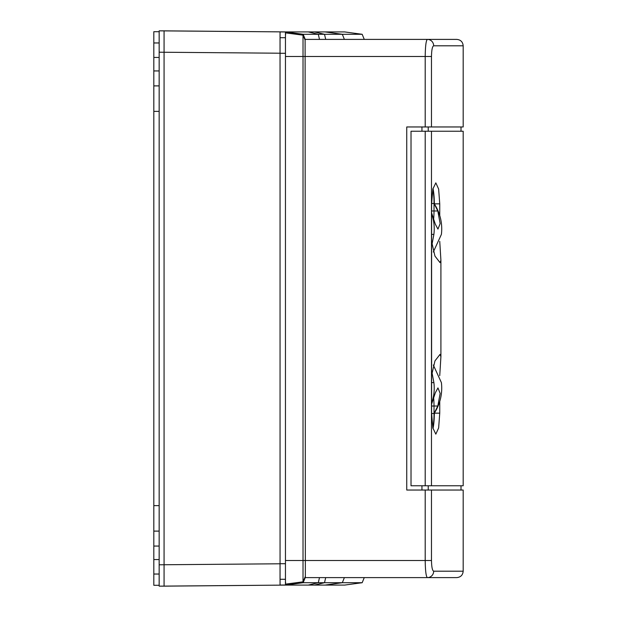 <?xml version="1.0" encoding="UTF-8"?>
<svg xmlns="http://www.w3.org/2000/svg" width="617" height="617" viewBox="0 0 617 617"><rect width="100%" height="100%" fill="white"/><g stroke="black" fill="none" stroke-linecap="round" stroke-linejoin="round"><path stroke-width="0.93" d="M286.435 585.086L164.068 586.15L164.068 30.85L159.155 30.85L286.435 31.914M280.041 31.899L280.056 585.14L159.155 586.15L159.155 30.85M285.455 563.714L280.041 563.714L280.041 579.278L285.455 579.278M280.064 31.86L280.041 53.286L285.455 53.286M280.056 31.86L164.068 30.85M280.041 585.032L285.548 585.032M280.064 37.691L285.455 37.722M280.041 579.278L285.455 579.309L280.041 579.278M164.068 586.15L159.155 586.15M159.155 585.294L153.818 585.294L153.818 31.706L159.155 31.706M159.155 111.368L153.818 111.368M159.155 505.632L153.818 505.632M159.155 559.565L153.818 559.565M159.155 57.435L153.818 57.435M463.182 45.797L463.182 126.963L431.476 126.963L431.476 56.479C431.622 49.908 432.355 46.352 433.674 45.797L463.182 45.797C462.804 41.91 460.668 39.773 456.781 39.395L427.396 39.395C426.085 40.275 425.352 45.967 425.198 56.479L425.198 126.963L406.75 126.963L406.75 490.037L463.182 490.037L463.182 571.203L433.674 571.203C432.363 570.663 431.622 567.1 431.476 560.521L431.476 490.037M325.005 585.086L342.319 582.71L362.179 582.71L344.625 585.086L285.671 585.086L285.455 584.122L285.455 32.878L303.016 35.154L303.155 34.29L305.238 39.395L427.396 39.395A6.409 6.278 -90 0 1 433.674 45.797M432.401 569.206L432.625 569.877M463.182 485.772L411.022 485.772L411.022 131.228L463.182 131.228L463.182 485.772M439.744 241.363L440.908 260.258L440.908 356.742L439.744 375.637M439.744 401.466L439.744 413.151L438.641 427.928L435.826 434.144L432.856 427.943L431.599 413.151L431.599 203.849L432.856 189.057L435.826 182.856L438.641 189.072L439.744 203.849L439.744 215.534M440.908 260.258L440.044 262.641L434.97 256.117L431.599 241.648M440.908 356.742L440.044 354.359L434.97 360.883L431.599 375.352M433.311 364.994L441.394 382.609A45.095 44.254 90 0 1 435.224 411.662A6.409 6.286 -90 0 0 434.422 413.729L434.291 415.002A19.489 3.756 -90 0 1 432.987 428.537M431.815 371.673L433.89 382.609A45.095 44.254 90 0 1 431.599 403.41M431.599 413.513L434.214 413.49L434.029 415.002A18.124 3.486 -90 0 1 432.795 427.596M434.214 413.49L435.224 411.662M431.599 404.135L435.347 392.736L437.954 387.9L440.152 393.415L437.808 406.017L434.954 411.662M433.674 398.235A18.124 3.486 -90 0 1 434.013 406.017L437.808 406.017M434.291 415.002L434.029 415.002A18.124 3.486 -90 0 0 434.036 413.49L434.013 406.017L431.507 406.032M433.311 252.006L441.394 234.391A45.095 44.254 -90 0 0 435.224 205.338A6.409 6.286 -90 0 1 434.422 203.271L434.291 201.998A19.489 3.756 90 0 0 432.987 188.463M431.815 245.327L433.89 234.391A45.095 44.254 -90 0 0 431.599 213.59M432.795 189.404A18.124 3.486 -90 0 1 434.029 201.998L434.954 205.338L437.808 210.983L431.507 210.968M431.599 212.865L435.347 224.264L437.954 229.1L440.152 223.585L437.808 210.983M461.007 485.772L461.007 490.037M426.663 40.398L426.871 39.904M431.476 126.963L425.198 126.963M461.007 131.228L461.007 126.963M344.379 577.605L342.319 582.71L303.155 582.71L303.016 581.846L303.016 35.154L305.107 40.059L305.353 577.605M463.182 571.203C462.804 575.09 460.668 577.227 456.781 577.605L305.238 577.605L303.155 582.71L285.671 585.086L285.455 584.122L303.016 581.846L305.107 576.941M433.674 571.203A6.409 6.278 -90 0 1 427.396 577.605C426.085 576.748 425.352 571.049 425.198 560.521L425.198 490.037M362.179 34.29L344.625 31.914L285.671 31.914L285.455 32.878L285.671 31.914L303.155 34.29L362.179 34.29L364.269 39.395M285.455 581.877L285.671 582.741M285.671 34.259L285.455 35.123M305.107 40.059L305.353 39.395M280.064 585.14L280.064 579.309M280.041 563.784L159.155 564.794M285.548 31.968L280.064 31.922M280.041 53.216L159.155 52.206M431.476 485.772L431.476 131.228M433.89 382.609L431.599 382.609M439.744 413.151L434.569 413.151M439.744 203.849L434.569 203.849M433.89 234.391L431.599 234.391M434.291 201.998L434.029 201.998A18.124 3.486 -90 0 1 434.036 203.51L434.013 210.983A18.124 3.486 -90 0 1 433.674 218.765M431.599 203.487L434.214 203.51M285.455 560.521L431.476 560.521M425.198 485.772L425.198 131.228M285.455 56.479L431.476 56.479M308.23 585.086L318.295 582.71L319.498 577.605M314.431 585.086L324.503 582.71L325.707 577.605M325.005 31.914L342.319 34.29L344.379 39.395M314.431 31.914L324.503 34.29L325.707 39.395M308.23 31.914L318.295 34.29L319.498 39.395M421.943 126.963L421.943 131.228M421.943 485.772L421.943 490.037M428.229 126.963L428.229 131.228M428.229 485.772L428.229 490.037M159.155 574.034L153.818 574.034M159.155 531.106L153.818 531.106M159.155 546.06L153.818 546.06M159.155 42.966L153.818 42.966M159.155 70.94L153.818 70.94M159.155 85.894L153.818 85.894M285.447 582.163L285.44 584.507M285.447 34.837L285.44 32.493M362.179 582.71L364.269 577.605"/></g></svg>
